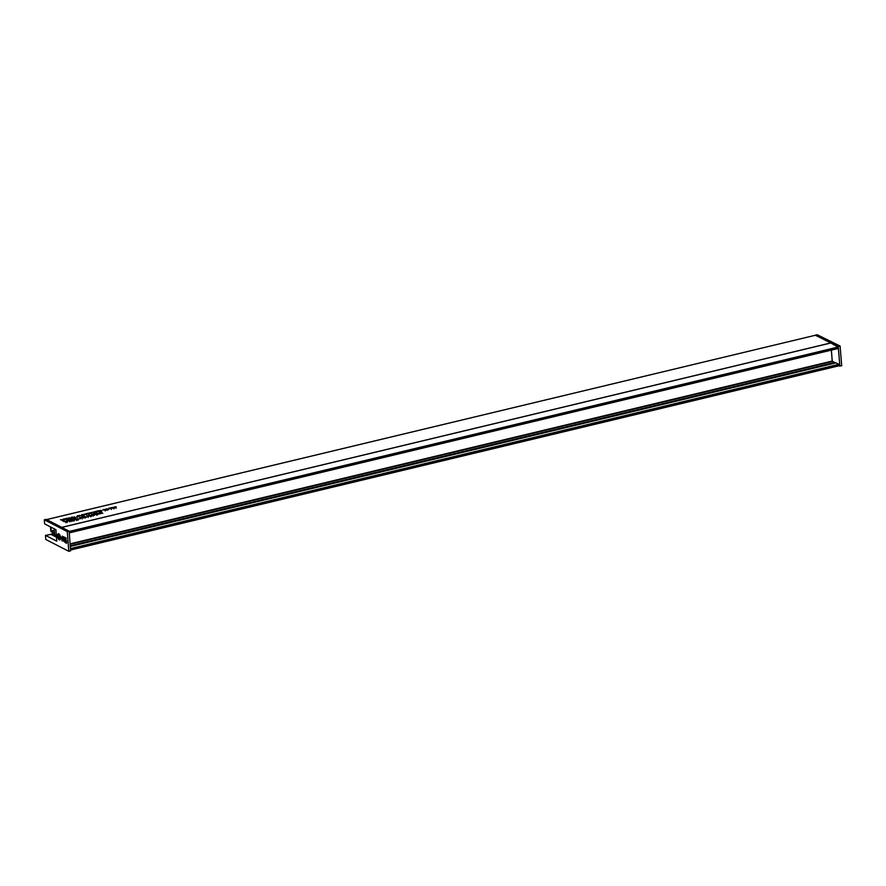 <?xml version="1.0" encoding="UTF-8"?>
<svg xmlns="http://www.w3.org/2000/svg" width="886" height="886" viewBox="0 0 886 886"><rect width="100%" height="100%" fill="white"/><g stroke="black" fill="none" stroke-linecap="round" stroke-linejoin="round"><path stroke-width="1.33" d="M51.665 534.712L56.438 536.661M54.345 530.902L51.51 531.6L51.344 531.002A20.411 8.827 76.5 0 1 51 527.159M56.383 535.919L50.923 531.367A21.463 9.281 76.5 0 1 50.502 526.904M54.124 528.765L54.677 533.771L51.543 531.578M54.323 530.282L51.344 531.002M111.647 507.468L114.261 507.523L111.669 507.7M114.272 507.7L113.574 507.977M106.829 508.763L108.801 509.45L105.689 509.395L106.841 508.863M99.985 510.414L101.879 510.713L99.453 510.679M72.131 519.462L74.247 519.683L71.921 520.049L72.12 519.307L71.921 520.049M72.298 519.406L72.231 520.182M77.902 519.218L79.773 518.775L77.702 519.274L77.591 518.631M77.514 519.174L77.47 518.399M82.021 516.948L83.705 517.49L82.021 516.948M80.571 517.435L82.476 517.745L80.039 517.712M88.511 515.386L91.125 515.453L88.534 515.619M91.147 515.63L90.438 515.896M92.941 514.334L94.968 513.847L94.658 514.733L96.12 514.522L92.941 514.334M96.917 513.371L100.096 513.559L98.113 513.227L98.191 514.024L96.917 513.371M98.113 513.227L97.958 513.902M98.745 513.991L99.376 514.002L98.745 513.991M95.167 511.565L97.061 511.831L94.758 512.008L95.156 511.41L94.758 512.008M91.623 512.407L93.661 512.961L91.623 512.407M88.013 513.138L89.707 513.681L87.537 513.991L86.529 513.492L88.511 513.836L88.013 513.138M81.556 514.688L84.225 514.522L83.306 515.563L81.556 514.688M66.904 518.199L68.599 518.742L67.535 519.019L64.169 518.853L66.085 519.218L65.542 518.531L67.447 518.886L66.904 518.199M100.627 512.485L102.798 513.271L100.472 513.47L100.893 513.016L99.154 512.839L100.627 512.485M74.712 517.612L76.584 517.158L74.513 517.657L74.413 517.025M74.335 517.568L74.28 516.782M79.208 515.386L81.246 515.94L79.208 515.386M815.386 335.251L830.769 342.937A5.261 2.27 76.5 0 1 830.846 342.982L838.09 347.046L838.189 348.453M66.372 520.702L68.056 521.245L65.653 521.843L63.637 521.356L66.915 521.389L66.372 520.702M77.536 515.796L79.43 516.062L77.126 516.239L77.525 515.641L77.126 516.239M72.209 517.036L73.239 517.324L73.084 518.022L71.168 517.823L72.22 517.202M73.283 517.967L73.239 517.324L73.084 518.022M63.183 519.096L64.866 519.639L62.463 520.237L60.447 519.75L63.726 519.783L63.183 519.096M68.942 517.856L71.057 518.077L68.731 518.443L68.931 517.701L68.731 518.443M69.119 517.801L69.042 518.576M85.134 513.958L86.695 513.924L86.285 514.522L84.724 514.201M84.292 514.301L84.945 514.013M90.095 512.772L91.668 512.728L91.247 513.326L89.685 513.016M89.253 513.105L89.918 512.828M93.229 511.886L94.924 512.429L93.639 512.706L94.104 512.374L93.229 511.886M98.202 510.69L100.362 511.477L97.515 511.455L96.707 511.056L98.7 511.388L98.202 510.69M99.531 513.802L100.162 513.814L99.531 513.802M95.921 513.614L97.615 514.157L96.33 514.434L96.796 514.101L95.921 513.614M92.388 514.6L94.359 515.287L91.236 515.231L92.388 514.6L91.635 515.12L92.687 515.209L92.421 514.7M87.227 515.696L88.921 516.239L87.648 516.527L88.102 516.184L87.227 515.696M87.913 516.494L88.212 517.413M83.539 517.723L84.181 517.734L83.539 517.723M84.691 516.449L86.662 517.136L83.539 517.07L84.691 516.449L83.937 516.959L84.99 517.059L84.724 516.549M75.399 518.642L76.417 518.93L76.274 519.628L74.358 519.429L75.41 518.808M76.473 519.573L76.417 518.93L76.274 519.628M70.094 519.805L71.788 520.359L69.374 520.946L67.358 520.459L69.274 520.824L68.731 520.137L70.636 520.492L70.094 519.805M103.751 509.494L105.323 509.45L104.902 510.059L103.341 509.738M102.909 509.827L103.573 509.55M110.362 507.778L112.057 508.32L109.886 508.63L108.878 508.132L110.861 508.475L110.362 507.778M114.759 506.858L116.254 506.836L115.867 507.423L114.482 507.146M77.647 519.218L77.979 520.248M74.457 517.612L74.801 518.642M831.367 350.125L832.231 361.067L834.568 362.496A5.261 2.27 -103.5 0 0 834.922 362.618L835.542 362.739A5.261 2.27 76.5 0 1 835.908 362.861L70.293 546.463M838.865 364.312L835.908 362.861M70.492 549.076L70.559 549.896M70.459 548.667L839.352 364.19L839.629 365.63L70.57 550.029L839.629 365.63M46.648 519.573L815.474 335.229L46.67 519.595M96.818 514.367L96.895 515.331M94.569 514.157L94.658 514.733M94.68 514.7L94.625 514.057M82.077 517.9L82.177 518.875M113.851 507.899L113.94 508.852M73.582 520.259L72.597 520.082L73.815 519.772M90.095 513.415L91.413 512.905L90.084 513.227M91.657 515.353L91.79 514.744M112.422 507.733L113.319 507.335L112.444 508.066M107.284 508.996L106.076 509.284L107.14 509.516M106.098 509.516L106.231 508.907M103.751 510.137L105.069 509.627L103.74 509.948M76.008 519.03L74.767 519.329L76.406 519.595M74.789 519.606L74.701 518.831M83.96 517.202L84.092 516.582M89.287 515.652L90.195 515.253L89.309 515.984M89.851 515.63L90.317 516.483M96.474 511.587L95.156 511.909L96.474 511.587L96.286 512.119M95.179 512.141L95.356 511.51M85.134 514.6L86.44 514.101L85.122 514.412M83.816 514.622L82.597 514.899L83.694 515.131M82.619 515.22L82.752 514.533M70.393 518.653L69.407 518.476L70.636 518.166M72.818 517.424L71.578 517.723L73.217 517.989M71.6 518L71.522 517.225M78.843 515.807L77.525 516.128L78.843 515.807L78.655 516.35M77.547 516.372L77.724 515.741M815.308 335.24L817.147 334.698L840.094 346.038L841.7 365.796L838.942 365.796M815.308 335.141L838.245 346.481L838.333 347.445M838.4 348.276L839.85 366.239M838.245 346.481L840.094 346.038M58.786 537.857A1.473 0.631 76.5 0 1 58.343 536.473L58.786 537.857A1.473 0.631 76.5 0 0 59.484 538.201L59.75 537.37M58.83 534.081A2.891 1.251 76.5 0 1 60.359 537.027A2.891 1.251 76.5 0 1 59.716 539.629A2.891 1.251 76.5 0 1 59.251 539.563A2.891 1.251 76.5 0 1 57.723 536.617A2.891 1.251 76.5 0 1 58.365 534.003A2.891 1.251 76.5 0 1 58.83 534.081M58.598 535.432L59.229 535.731L58.598 535.432L58.343 536.473A1.473 0.631 76.5 0 1 58.598 535.432A1.473 0.631 76.5 0 1 59.296 535.786A1.473 0.631 76.5 0 1 59.362 535.897A1.473 0.631 76.5 0 1 59.739 537.171A1.473 0.631 76.5 0 1 59.75 537.492A1.473 0.631 76.5 0 1 59.484 538.201L59.484 538.201M59.894 537.669L58.797 537.481M59.506 535.986L59.639 537.27M58.343 536.473L58.963 535.631M59.273 539.807A3.156 1.362 76.5 0 1 57.546 536.052A3.156 1.362 76.5 0 1 58.808 533.837A3.156 1.362 76.5 0 1 58.897 533.881A3.156 1.362 76.5 0 1 60.37 536.506A3.156 1.362 76.5 0 1 60.248 539.508A3.156 1.362 76.5 0 1 59.273 539.807M44.3 519.761L44.61 523.87L55.907 529.684L56.782 541.18L45.485 535.365L45.795 539.474L68.787 551.302L67.281 531.6L44.3 519.761L46.15 519.318L69.13 531.157L67.281 531.6M56.482 537.193L51.056 534.402L45.485 535.365M68.787 551.302L70.625 550.859L69.13 531.157M62.164 536.196L62.009 537.038M62.086 536.65L63.039 537.724L62.795 536.418M63.183 536.595L62.552 536.318M64.268 537.104L63.659 537.149M62.984 536.883L63.914 538.179L64.224 537.448M65.841 537.946L64.146 537.137L64.8 538.489M64.866 538.245L65.498 539.02L65.398 537.957L66.029 539.264L66.173 538.179L64.977 537.392M66.029 539.264L66.029 538.112M61.533 537.414L66.539 540.704M66.616 541.036L65.852 540.46L66.55 543.284L66.616 541.036L65.852 540.46M62.33 539.175L61.776 538.71L62.042 540.083M64.213 541.18L65.376 542.741L65.199 540.471L64.468 541.534L64.357 540.039L63.36 539.53L63.227 540.848L62.95 539.319L62.12 539.397L62.673 539.197M62.12 539.397L62.662 538.954L63.094 539.751M63.46 540.792L62.817 539.253M64.468 540.117L63.36 539.53M64.667 541.102L64.213 539.973M64.468 541.534L65.11 541.147M65.376 542.741L65.043 540.394M61.887 540.117L62.098 540.936L62.895 540.338L63.626 541.246L63.515 539.795L63.991 541.468L64.501 540.571M66.361 543.251L65.653 540.704L66.494 543.218M65.774 540.77L66.439 543.085L66.162 541.025M66.051 542.631L65.907 540.726M66.55 543.284L66.384 541.091M65.354 538.577L64.822 537.802L65.376 538.455M63.914 538.179L64.279 537.027M62.64 537.16L62.352 536.395M62.23 537.304L62.086 536.429M62.131 539.607L61.776 538.71M64.911 542.265L65.077 541.368M62.795 540.449L62.518 539.862M61.754 527.358L830.769 342.937M830.846 342.982L61.832 527.391M838.09 347.046L69.152 531.445M838.366 347.666L69.208 532.121M838.4 348.087L69.23 532.53M70.094 543.838L832.231 361.067M832.408 361.444L70.127 544.248M70.238 545.787L834.568 362.496M834.922 362.618L70.26 545.997M70.282 546.252L835.542 362.739M839.718 364.833L70.526 549.287M839.751 365.242L70.559 549.697M53.249 533.715L47.611 535.066M51.133 534.446L53.481 533.881M59.362 536.03L58.631 536.207M59.406 536.573L58.565 536.772M838.278 348.464L69.263 532.885M839.352 364.19L70.459 548.578M53.238 533.704L47.6 535.055M65.963 522.729L65.874 521.533M67.325 522.397L67.225 521.201M74.524 518.354L74.435 517.158M62.784 521.112L62.684 519.916M64.135 520.791L64.036 519.595M66.505 520.226L66.406 519.03M67.857 519.894L67.768 518.698M68.853 519.207L68.754 518.011M88.965 514.832L88.877 513.636M94.204 513.603L94.115 512.407M99.143 512.385L99.055 511.189M97.848 514.622L97.748 513.426M90.804 516.782L90.715 515.586M80.493 518.753L80.393 517.557M77.713 519.96L77.625 518.764M72.032 520.824L71.943 519.628M69.695 521.832L69.595 520.636M71.046 521.5L70.946 520.303M99.897 511.731L99.808 510.535M101.591 511.842L101.491 510.646M111.315 509.472L111.226 508.276M114.504 508.254L114.416 507.058M116.121 508.298L116.033 507.102M74.036 521.09L73.937 519.894M72.574 521.156L72.475 519.96M91.568 514.19L91.479 512.994M91.557 516.15L91.457 514.954M93.108 516.195L93.019 514.987M113.452 508.564L113.364 507.368M105.999 510.314L105.899 509.118M107.549 510.358L107.461 509.162M105.224 510.912L105.135 509.716M74.479 520.237L74.391 519.041M76.484 520.525L76.384 519.329M83.86 518L83.76 516.804M85.41 518.033L85.311 516.837M95.079 512.939L94.979 511.743M96.74 512.939L96.652 511.743M86.606 515.375L86.507 514.179M82.52 515.94L82.42 514.744M84.092 515.984L84.004 514.788M70.847 519.484L70.758 518.288M69.385 519.55L69.285 518.354M71.301 518.62L71.201 517.424M73.294 518.919L73.206 517.723M77.447 517.158L77.348 515.962M79.12 517.169L79.02 515.973M58.576 536.218L59.417 536.019"/></g></svg>

